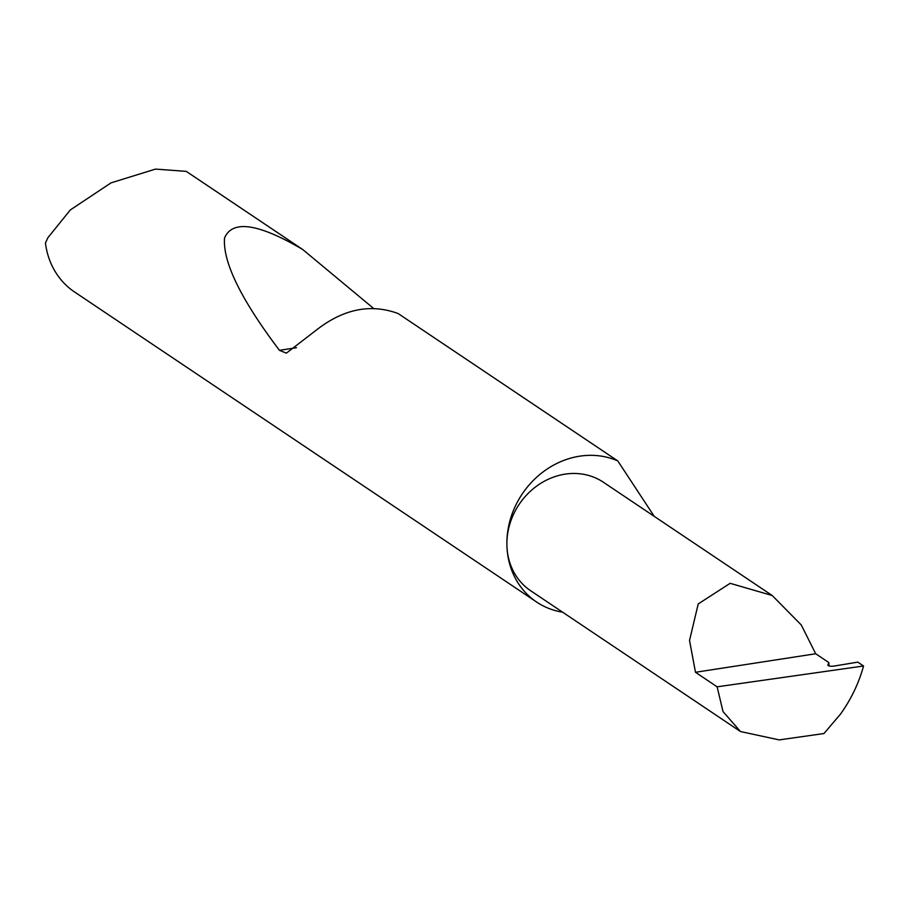 <?xml version="1.0" encoding="UTF-8"?>
<svg xmlns="http://www.w3.org/2000/svg" width="909" height="909" viewBox="0 0 909 909"><rect width="100%" height="100%" fill="white"/><g stroke="black" fill="none" stroke-linecap="round" stroke-linejoin="round"><path stroke-width="1.36" d="M863.55 666.002L717.121 686.818L695.476 672.285L689.533 640.436L698.214 603.951L730.143 583.317L772.218 595.52L801.261 624.96L815.703 653.753L828.872 662.581L827.906 664.922A4.352 1.295 -1.8 0 0 827.872 665.093A4.352 1.295 -1.8 0 0 834.064 666.07L857.778 662.127L863.55 666.002C858.823 683.182 851.154 699.191 840.564 714.031L823.963 733.54L779.195 739.903L740.483 731.54L530.651 590.736A65.312 57.665 -56.1 0 1 506.927 545.775A65.312 57.665 -56.1 0 1 539.435 484.179A65.312 57.665 -56.1 0 1 603.428 482.27L772.218 595.52M536.594 602.019A81.696 72.141 123.9 0 1 506.927 545.775A81.696 72.141 123.9 0 1 542.491 472.362A81.696 72.141 123.9 0 1 617.779 460.92L398.176 313.56C370.713 303.413 343.454 308.912 316.423 330.035L286.358 353.158L279.438 350.329C240.93 299.334 222.625 261.872 224.546 237.976C232.397 219.592 258.451 223.444 302.731 249.52L186.254 171.369L155.496 169.097L111.034 182.857L70.288 209.968L47.87 237.749L45.45 242.976A81.696 72.141 123.9 0 0 74.572 291.994L536.594 602.019A81.696 72.141 123.9 0 0 562.591 612.177M717.121 686.818L723.03 711.588L740.483 731.54M695.476 672.285L815.703 653.753M617.779 460.92L654.241 516.357M302.731 249.52L373.554 308.401M828.951 665.899L828.872 662.581M296.493 347.704L279.438 350.329"/></g></svg>
